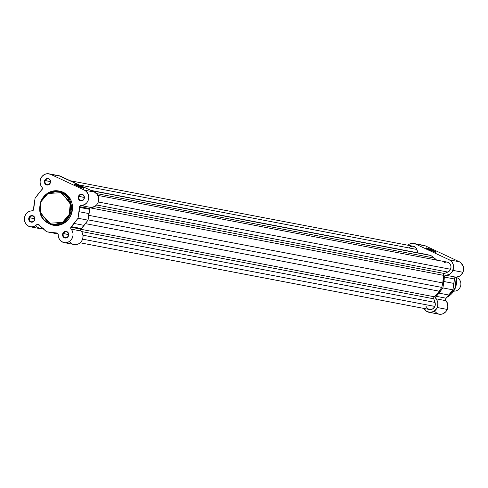 <?xml version="1.0" encoding="UTF-8"?>
<svg xmlns="http://www.w3.org/2000/svg" width="488" height="488" viewBox="0 0 488 488"><rect width="100%" height="100%" fill="white"/><g stroke="black" fill="none" stroke-linecap="round" stroke-linejoin="round"><path stroke-width="0.73" d="M40.962 201.221A17.33 15.909 100.8 0 1 58.694 190.979L46.653 193.876L40.907 201.227L41.236 201.416L47.915 193.523L61.683 192.614L70.266 203.978L69.174 214.488L62.495 222.382L48.727 223.291L40.138 211.926L40.962 201.221L40.211 213.677L52.192 225.017L64.227 222.113L69.924 214.769L69.174 214.488L66.691 218.654L63.22 221.906L59.06 223.955L56.077 224.559L51.575 224.273L47.385 222.577L43.871 219.624L42.053 217.075L40.297 212.628L39.815 207.784L40.663 202.953L41.938 199.946L44.774 196.042L48.513 193.169L52.832 191.564L55.845 191.278L58.834 191.631L63.019 193.327L66.539 196.28L68.357 198.829L70.113 203.27L70.583 206.485L70.455 209.755L69.174 214.488L69.924 214.769A17.33 15.909 100.8 0 1 52.192 225.017L53.308 225.23A17.33 15.909 -79.2 0 0 71.041 214.982L69.924 214.769L71.041 214.982L72.511 208.382L72.017 203.362L70.937 200.22L68.308 196.115L65.972 193.937L63.275 192.315L59.792 191.186M74.292 183.958L74.487 184.525A4.984 0.451 -157.1 0 1 78.824 186.062A4.984 0.451 -157.1 0 1 82.948 188.1A4.984 0.451 22.9 0 0 78.824 186.062A4.984 0.451 22.9 0 0 74.493 184.525L74.292 183.958L73.828 183.964L74.127 184.293L76.714 185.672L83.35 188.191A5.417 0.488 -157.1 0 1 77.867 186.196A5.417 0.488 -157.1 0 1 73.834 184.013A5.417 0.488 -157.1 0 1 74.292 183.958A5.417 0.488 -157.1 0 1 80.209 186.148A5.417 0.488 -157.1 0 1 83.777 188.215A5.417 0.488 -157.1 0 1 83.35 188.191L83.814 188.185L83.515 187.856L80.929 186.477L74.292 183.958M50.093 182.896A2.916 2.678 -79.2 0 0 48.788 179.078A2.916 2.678 -79.2 0 0 45.219 180.615L44.689 180.414A3.355 3.08 100.8 0 1 48.788 178.645A3.355 3.08 100.8 0 1 50.288 183.03L50.093 182.896A2.916 2.678 100.8 0 1 47.11 184.623A2.916 2.678 100.8 0 1 45.219 180.615A2.916 2.678 100.8 0 1 48.202 178.889A2.916 2.678 100.8 0 1 50.093 182.896L50.538 181.103L49.758 179.383L48.214 178.449L46.427 178.62L44.994 179.84L44.402 181.689L44.853 183.555L45.665 184.482L47.36 185.068L48.55 184.824L50.288 183.03A3.355 3.08 100.8 0 1 46.189 184.799A3.355 3.08 100.8 0 1 44.689 180.414L50.343 181.591L45.219 180.615A2.916 2.678 -79.2 0 0 46.525 184.434A2.916 2.678 -79.2 0 0 50.093 182.896M34.404 220.045A2.916 2.678 -79.2 0 0 33.099 216.227A2.916 2.678 -79.2 0 0 29.53 217.764L28.993 217.563A3.355 3.08 100.8 0 1 33.093 215.794A3.355 3.08 100.8 0 1 34.599 220.179L34.404 220.045A2.916 2.678 100.8 0 1 31.421 221.772A2.916 2.678 100.8 0 1 29.53 217.764A2.916 2.678 100.8 0 1 32.513 216.038A2.916 2.678 100.8 0 1 34.404 220.045L34.849 218.252L34.069 216.532L32.525 215.598L30.732 215.769L29.304 216.983L28.792 218.185L28.896 220.119L29.975 221.631L31.665 222.217L32.861 221.973L34.599 220.179A3.355 3.08 100.8 0 1 30.494 221.948A3.355 3.08 100.8 0 1 28.993 217.563L34.654 218.74L29.53 217.764A2.916 2.678 -79.2 0 0 30.835 221.582A2.916 2.678 -79.2 0 0 34.404 220.045M68.241 235.869A2.916 2.678 -79.2 0 0 66.929 232.056A2.916 2.678 -79.2 0 0 63.367 233.587L62.83 233.386A3.355 3.08 100.8 0 1 66.929 231.623A3.355 3.08 100.8 0 1 68.436 236.009L68.241 235.869A2.916 2.678 100.8 0 1 65.252 237.595A2.916 2.678 100.8 0 1 63.367 233.587A2.916 2.678 100.8 0 1 66.35 231.867A2.916 2.678 100.8 0 1 68.241 235.869L68.686 234.075L67.905 232.355L66.362 231.428L64.569 231.599L63.135 232.813L62.629 234.014L62.732 235.948L63.812 237.461L66.106 237.985L67.24 237.497L68.436 236.009A3.355 3.08 100.8 0 1 64.331 237.772A3.355 3.08 100.8 0 1 62.83 233.386L68.491 234.569L63.367 233.587A2.916 2.678 -79.2 0 0 64.672 237.406A2.916 2.678 -79.2 0 0 68.241 235.869M83.93 198.72A2.916 2.678 -79.2 0 0 82.624 194.907A2.916 2.678 -79.2 0 0 79.056 196.444L78.525 196.237A3.355 3.08 100.8 0 1 82.624 194.474A3.355 3.08 100.8 0 1 84.125 198.86L83.93 198.72A2.916 2.678 100.8 0 1 80.947 200.446A2.916 2.678 100.8 0 1 79.056 196.444A2.916 2.678 100.8 0 1 82.039 194.718A2.916 2.678 100.8 0 1 83.93 198.72L84.375 196.932L83.594 195.206L82.051 194.279L80.27 194.444L78.83 195.664L78.324 196.865L78.422 198.799L79.501 200.312L80.599 200.824L82.387 200.653L84.125 198.86A3.355 3.08 100.8 0 1 80.026 200.623A3.355 3.08 100.8 0 1 78.525 196.237L84.18 197.42L79.056 196.444A2.916 2.678 -79.2 0 0 80.361 200.257A2.916 2.678 -79.2 0 0 83.93 198.72M72.865 244.153L75.518 244.641L78.184 244.061L79.794 243.109L81.716 240.987L82.832 238.284L82.991 235.356L82.173 232.599L80.874 230.623L80.868 229.146L88.023 220.161L89.566 208.547L90.609 207.565L94.751 206.461L96.764 204.734L98.143 202.392L98.698 198.335L97.35 194.572L94.446 192.071L84.448 190.161L50.612 174.332L60.61 176.241A8.052 7.393 -79.2 0 0 58.999 175.723L94.446 192.071L60.61 176.241L50.612 174.332L84.448 190.161L86.522 191.644L88.456 195.084L88.731 197.799L88.145 200.483L86.766 202.825L84.753 204.551L80.612 205.655L79.568 206.637L89.566 208.547A1.745 1.598 -79.2 0 0 89.42 209.285L79.422 207.376A1.745 1.598 100.8 0 1 79.568 206.637L78.025 218.252L70.87 227.237L80.868 229.146A1.745 1.598 -79.2 0 0 81.13 231.031L71.132 229.122A1.745 1.598 100.8 0 1 70.87 227.237L70.876 228.713L72.175 230.69L72.993 233.447L72.999 235.405L72.194 238.229L70.51 240.578L68.186 242.152L65.52 242.731L63.727 242.524L61.281 241.353L59.414 239.297L58.377 236.625L58.109 234.002L57.236 233.063L46.604 231.776L38.277 224.218L37.033 224.437L34.636 226.188L32.171 226.877L29.658 226.633L27.395 225.486L25.644 223.571L24.607 221.107L24.406 218.386L25.065 215.72A8.052 7.393 100.8 0 1 32.043 210.84L33.215 210.31L33.666 209.389L35.093 198.171L42.346 188.911L42.316 187.88L40.785 185.391L40.15 183.177L40.144 180.841L40.76 178.577A8.052 7.393 100.8 0 1 49.001 173.813A8.052 7.393 100.8 0 1 50.612 174.332L47.793 173.691L44.939 174.271L42.462 175.985L40.76 178.577A8.052 7.393 100.8 0 0 41.986 187.3A1.745 1.598 100.8 0 1 41.834 189.795A24.815 22.784 100.8 0 0 39.01 192.961L35.093 198.171L34.044 204.716A24.815 22.784 100.8 0 0 33.703 209.041A1.745 1.598 100.8 0 1 32.043 210.84L29.896 211.176L27.907 212.164L26.248 213.726L25.065 215.72A8.052 7.393 100.8 0 0 30.287 226.786L40.284 228.695A8.052 7.393 -79.2 0 0 43.017 228.659M36.441 226.524L39.656 228.543L43.426 228.555M56.602 233.685L46.604 231.776L56.602 233.685M69.955 241.975L72.047 243.756M52.802 225.127L55.894 225.493L59.024 225.194L63.495 223.528L67.368 220.552L69.455 217.953L71.041 214.982A17.33 15.909 -79.2 0 0 59.81 191.192L58.694 190.979A17.33 15.909 100.8 0 1 69.924 214.769L70.675 202.319L58.694 190.979C50.679 190.027 44.75 193.449 40.907 201.227C37.521 213.25 41.285 221.18 52.192 225.017M34.624 219.246A2.916 2.678 -79.2 0 0 34.563 219.563M34.782 218.764L34.532 219.881M50.313 182.097A2.916 2.678 -79.2 0 0 50.252 182.414M50.471 181.621L50.227 182.732M84.149 197.927A2.916 2.678 -79.2 0 0 84.088 198.244M84.308 197.445L84.064 198.555M68.46 235.076A2.916 2.678 -79.2 0 0 68.399 235.387M68.619 234.594L68.369 235.704M89.42 209.285L79.422 207.376A24.815 22.784 100.8 0 1 79.08 211.701L89.078 213.61A24.815 22.784 -79.2 0 0 89.42 209.285M89.566 208.547L79.568 206.637A1.745 1.598 100.8 0 1 81.075 205.582L91.079 207.491A1.745 1.598 -79.2 0 0 89.566 208.547M94.446 192.071L84.448 190.161A8.052 7.393 100.8 0 1 88.541 199.165A8.052 7.393 100.8 0 1 81.075 205.582L91.079 207.491A8.052 7.393 -79.2 0 0 98.539 201.074A8.052 7.393 -79.2 0 0 94.446 192.071M64.123 242.609L74.121 244.519A8.052 7.393 -79.2 0 0 82.069 240.377A8.052 7.393 -79.2 0 0 81.13 231.031L71.132 229.122A8.052 7.393 100.8 0 1 72.072 238.467A8.052 7.393 100.8 0 1 64.123 242.609A8.052 7.393 100.8 0 1 58.218 234.685A1.745 1.598 100.8 0 0 56.608 232.947A24.815 22.784 100.8 0 1 52.625 232.709L46.604 231.776L41.913 227.701A24.815 22.784 100.8 0 1 39.077 224.742A1.745 1.598 100.8 0 0 38.18 224.193L38.186 224.193A1.745 1.598 100.8 0 0 36.777 224.657A8.052 7.393 100.8 0 1 30.287 226.786M80.868 229.146L70.87 227.237A1.745 1.598 100.8 0 1 71.291 226.627L81.289 228.536A1.745 1.598 -79.2 0 0 80.868 229.146M84.113 225.371L74.115 223.461A24.815 22.784 100.8 0 1 71.291 226.627L81.289 228.536A24.815 22.784 -79.2 0 0 84.113 225.371L74.115 223.461L78.025 218.252L88.023 220.161L84.113 225.371M79.08 211.701L78.025 218.252L88.023 220.161L89.078 213.61L79.08 211.701M39.418 225.157L36.777 224.657L39.418 225.157M57.987 233.734L52.625 232.709L57.987 233.734M57.255 233.069L56.608 232.947L57.255 233.069M444.531 262.392L446.624 262.019L447.996 262.337L449.729 263.575L450.784 265.515L451.004 267.021L450.552 269.266L449.448 270.944L447.844 272.054L96.551 204.972L447.844 272.054L444.464 273.512A1.745 1.598 -79.2 0 0 443.415 275.311L442.823 282.942L88.798 215.342L442.823 282.942L441.799 287.414L437.041 294.209L434.344 296.789A1.745 1.598 -79.2 0 0 433.777 298.815L81.539 231.55L433.777 298.815L433.753 297.711L434.344 296.789L80.813 229.281L434.344 296.789A23.949 21.984 -79.2 0 0 439.334 291.208L441.799 287.414L88.072 219.868L441.799 287.414L442.823 282.942A23.949 21.984 -79.2 0 0 443.415 275.311L443.665 274.232L444.464 273.512L94.391 206.662L444.464 273.512L447.844 272.054A5.228 4.795 -79.2 0 0 450.552 269.266L98.283 201.995L450.552 269.266A5.228 4.795 -79.2 0 0 447.167 262.093L97.832 195.383M435.015 302.426L82.972 235.198L435.015 302.426L433.777 298.815L435.015 302.426A5.228 4.795 -79.2 0 1 434.863 306.415L82.594 239.144L434.863 306.415L435.302 304.421L435.015 302.426M436.632 260.08A23.949 21.984 -79.2 0 0 434.302 258.067L430.873 255.517L91.561 190.723L426.774 254.547A23.949 21.984 -79.2 0 0 425.914 254.364L90.817 190.375M413.318 246.263L415.892 247.751L418.039 252.857L416.874 249.453L79.312 184.995L416.874 249.453A5.228 4.795 -79.2 0 0 413.33 246.263L70.242 180.749M80.178 242.792L429.519 309.502A5.228 4.795 -79.2 0 0 434.863 306.415L433.002 308.733L430.294 309.581L427.659 308.672L425.975 306.318M439.334 291.208L85.418 223.626L439.334 291.208M443.415 275.311L90.097 207.839L443.415 275.311M437.004 260.458L434.302 258.067L96.539 193.571L434.302 258.067L430.873 255.517L426.774 254.547M412.549 246.184L410.695 246.562L409.09 247.678M455.17 288.292L447.301 297.052A17.33 15.909 -79.2 0 0 455.158 288.335L453.187 287.957L455.158 288.335A17.33 15.909 -79.2 0 0 456.231 277.16L455.17 288.292M435.223 252.028A4.984 0.451 22.9 0 0 431.105 249.99A4.984 0.451 22.9 0 0 426.768 248.453L426.567 247.886A5.417 0.488 -157.1 0 1 432.49 250.076A5.417 0.488 -157.1 0 1 436.052 252.144A5.417 0.488 -157.1 0 1 435.625 252.119L436.089 252.113L435.79 251.784L432.283 249.984L426.109 247.892L429.91 250.021L435.625 252.119A5.417 0.488 -157.1 0 1 430.148 250.124A5.417 0.488 -157.1 0 1 426.109 247.941A5.417 0.488 -157.1 0 1 426.567 247.886L426.762 248.453A4.984 0.451 -157.1 0 1 431.105 249.99A4.984 0.451 -157.1 0 1 435.223 252.028M434.595 311.35L437.571 313.76L440.03 314.309L442.549 313.924L445.788 311.728L447.228 309.429L447.838 307.166L447.587 303.689L445.995 300.706L435.998 298.796A8.052 7.393 100.8 0 1 437.23 307.519L447.228 309.429A8.052 7.393 -79.2 0 0 445.995 300.706L445.593 299.784L445.928 298.467L452.888 289.835L454.566 277.965L455.31 277.3L459.11 276.409L460.953 275.122L462.917 272.28L463.6 269.211L463.155 266.131L460.562 262.501L459.306 261.745L449.308 259.836A8.052 7.393 100.8 0 1 452.919 270.37L462.917 272.28A8.052 7.393 -79.2 0 0 459.306 261.745L425.475 245.915L423.029 245.287M413.861 243.488L423.858 245.397A8.052 7.393 -79.2 0 1 425.475 245.915L415.471 244.006L425.475 245.915L459.306 261.745L449.308 259.836L415.471 244.006A8.052 7.393 100.8 0 0 413.861 243.488A8.052 7.393 100.8 0 0 407.803 245.208L409.31 244.177L411.762 243.414L415.471 244.006L449.308 259.836L451.65 261.599L453.157 264.221L453.602 267.302L452.394 271.413L450.955 273.213L449.113 274.5L445.312 275.391L444.562 276.055L442.89 287.926L435.754 296.856L435.674 298.211L437.199 300.7L437.834 302.914L437.608 306.409L436.595 308.733L433.734 311.484L430.032 312.399L426.451 311.24L423.92 308.306M428.983 312.283L438.986 314.193A8.052 7.393 -79.2 0 0 447.228 309.429L437.23 307.519A8.052 7.393 100.8 0 1 428.983 312.283A8.052 7.393 100.8 0 1 423.987 308.446M436.156 296.301L446.154 298.211A24.815 22.784 -79.2 0 0 448.972 295.045L438.974 293.135A24.815 22.784 100.8 0 1 436.156 296.301L446.154 298.211A1.745 1.598 -79.2 0 0 445.995 300.706L435.998 298.796A1.745 1.598 100.8 0 1 436.156 296.301M455.938 277.166A8.052 7.393 -79.2 0 0 462.917 272.28L452.919 270.37A8.052 7.393 100.8 0 1 445.94 275.256L455.938 277.166A1.745 1.598 -79.2 0 0 454.285 278.959L444.281 277.05A1.745 1.598 100.8 0 1 445.94 275.256L455.938 277.166M443.921 281.515L453.919 283.424A24.815 22.784 -79.2 0 0 454.285 278.959L444.281 277.05A24.815 22.784 100.8 0 1 443.921 281.515L453.919 283.424L452.888 289.835L442.89 287.926L443.921 281.515M448.972 295.045L452.888 289.835L442.89 287.926L438.974 293.135L448.972 295.045M457.177 277.806L456.371 277.654L457.177 277.806A6.966 6.399 100.8 0 1 460.654 285.87A6.966 6.399 100.8 0 1 453.742 291.116A6.966 6.399 -79.2 0 0 460.654 285.87A6.966 6.399 -79.2 0 0 457.177 277.806A6.966 6.399 -79.2 0 0 456.341 277.489A6.966 6.399 100.8 0 1 457.177 277.806M74.066 184.58L73.834 184.013M49.001 173.813L58.999 175.723M83.21 188.441L83.777 188.215M456.274 277.16L455.206 288.335L447.264 297.088M435.485 252.369L436.052 252.144M426.341 248.508L426.109 247.941"/></g></svg>
